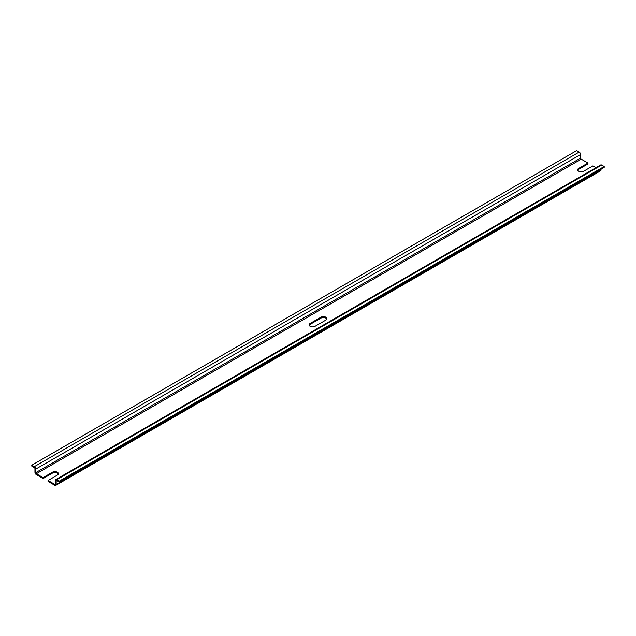 <?xml version="1.0" encoding="UTF-8"?>
<svg xmlns="http://www.w3.org/2000/svg" width="636" height="636" viewBox="0 0 636 636"><rect width="100%" height="100%" fill="white"/><g stroke="black" fill="none" stroke-linecap="round" stroke-linejoin="round"><path stroke-width="0.95" d="M55.761 485.371A2.003 1.153 60 0 0 56.175 484.457L601.052 169.876A2.003 1.153 60 0 1 600.638 170.79L55.761 485.371A2.003 1.153 60 0 1 54.76 485.276L48.034 481.396L48.034 480.482L57.351 475.108A3.506 2.019 180 0 0 58.377 473.677A3.506 2.019 180 0 0 56.214 471.809A3.506 2.019 180 0 0 52.398 472.246L43.081 477.628L36.363 473.748A0.89 0.517 60 0 1 35.735 472.651L35.735 469.114L580.612 154.532L580.612 158.07A0.89 0.517 60 0 0 581.24 159.159L587.966 163.039L578.649 168.421A3.506 2.019 180 0 0 577.623 169.852A3.506 2.019 180 0 0 579.786 171.72A3.506 2.019 180 0 0 583.602 171.283L592.919 165.901L595.988 167.673M601.052 169.876L601.052 169.24M56.175 484.457L56.175 480.919A0.89 0.517 60 0 1 56.803 480.554L59.323 482.008L604.2 167.419L604.2 166.513L601.688 165.058A2.003 1.153 60 0 0 600.686 164.963L55.801 479.544A2.003 1.153 60 0 1 56.803 479.647L601.688 165.058M59.323 482.008L59.323 481.102L604.2 166.513M59.323 481.102L56.803 479.647M55.388 484.004A0.89 0.517 60 0 1 54.76 484.37L55.388 484.004L55.388 480.466A2.003 1.153 60 0 1 55.801 479.544M58.289 474.13A3.506 2.019 0 0 0 55.841 472.643A3.506 2.019 0 0 0 52.398 473.152L43.081 478.534L36.363 474.655A2.003 1.153 60 0 1 34.948 472.198L34.948 468.66A0.89 0.517 60 0 0 34.312 467.571L31.8 466.116L31.8 465.21L576.677 150.629L579.197 152.076A2.003 1.153 60 0 1 580.612 154.532M31.8 465.21L34.312 466.665A2.003 1.153 60 0 1 35.735 469.114M54.76 484.37L48.034 480.482M315.09 326.3A3.506 2.019 180 0 1 311.274 326.745A3.506 2.019 180 0 1 309.112 324.877A3.506 2.019 180 0 1 310.137 323.446L320.91 317.221A3.506 2.019 180 0 1 324.726 316.784A3.506 2.019 180 0 1 326.888 318.652A3.506 2.019 180 0 1 325.863 320.083L315.09 326.3M577.711 170.305A3.506 2.019 0 0 1 578.649 169.327L587.966 163.953L587.966 163.039M326.801 319.105A3.506 2.019 0 0 0 324.352 317.618A3.506 2.019 0 0 0 320.91 318.135L320.91 317.221M310.137 323.446L310.137 324.352L320.91 318.135M310.137 324.352A3.506 2.019 0 0 0 309.199 325.33M43.081 478.534L43.081 477.628M56.175 480.919L56.803 480.554M36.363 473.748L581.24 159.159M35.735 472.651L580.612 158.07M34.312 466.665L579.197 152.076M578.649 169.327L578.649 168.421M52.398 473.152L52.398 472.246"/></g></svg>
